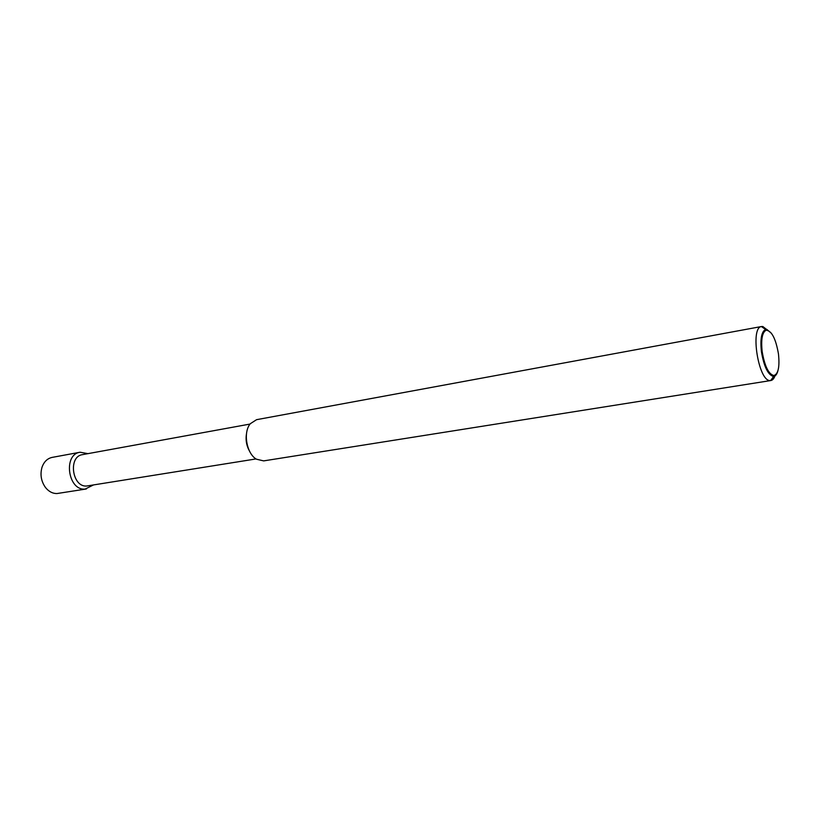 <?xml version="1.0" encoding="UTF-8"?>
<svg xmlns="http://www.w3.org/2000/svg" width="820" height="820" viewBox="0 0 820 820"><rect width="100%" height="100%" fill="white"/><g stroke="black" fill="none" stroke-linecap="round" stroke-linejoin="round"><path stroke-width="1.23" d="M767.581 330.193L762.815 326.514L761.38 326.555C749.982 327.682 758.449 381.003 769.98 380.562L770.831 380.541C772.737 380.183 774.213 378.358 775.279 375.068M777.934 370.722C776.991 374.248 775.566 376.144 773.67 376.39L773.096 376.38C767.766 374.433 763.881 366.191 761.421 351.657C760.109 339.08 761.472 331.71 765.49 329.517L766.864 329.445L771.528 333.402M761.565 326.514L256.578 419.676L250.325 423.694C242.863 432.294 246.502 453.562 256.414 459.19L263.64 460.891L770.831 380.541M246.543 433.39C245.426 439.725 246.441 445.701 249.608 451.297M250.049 424.063L82.502 454.639C67.906 456.412 72.099 487.439 86.746 486.014L256.024 458.933M87.965 453.644L80.083 452.24C62.925 454.341 67.886 490.821 85.116 489.089L93.337 485.02M80.083 452.24L52.142 457.396C47.375 458.441 43.993 461.732 42.015 467.256C39.965 474.554 41.123 481.299 45.479 487.49C48.79 491.6 52.654 493.619 57.051 493.537L86.377 488.966M778.467 353.953C775.761 338.547 771.64 330.644 766.105 330.224C762.221 332.346 760.909 339.48 762.169 351.616C764.691 366.222 768.586 374.197 773.865 375.529C778.262 374.094 779.799 366.909 778.467 353.953M765.624 329.486L761.38 326.555M766.105 330.224L765.49 329.517M773.865 375.529L773.526 376.39M773.67 376.39L770.646 380.562"/></g></svg>
